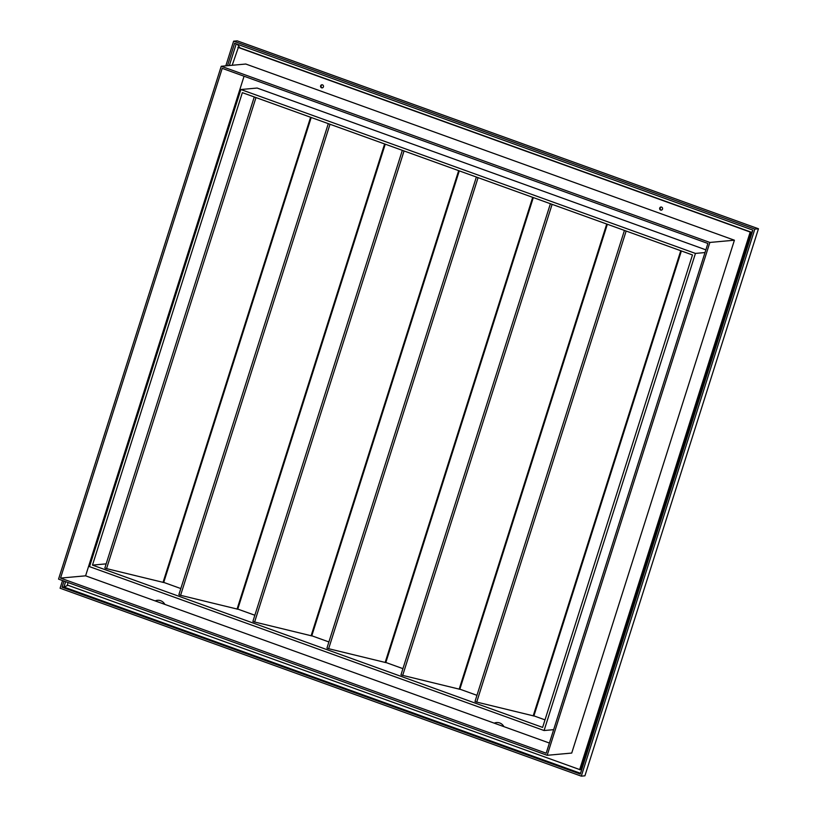 <?xml version="1.0" encoding="UTF-8"?>
<svg xmlns="http://www.w3.org/2000/svg" width="817" height="817" viewBox="0 0 817 817"><rect width="100%" height="100%" fill="white"/><g stroke="black" fill="none" stroke-linecap="round" stroke-linejoin="round"><path stroke-width="1.23" d="M322.511 84.856A1.563 1.481 84.8 0 1 322.184 87.879A1.563 1.481 84.8 0 1 320.57 86.142A1.563 1.481 84.8 0 1 322.511 84.856M322.439 87.838A1.563 1.481 84.8 0 1 322.164 84.774M661.586 207.109A1.563 1.481 84.8 0 1 661.259 210.143A1.563 1.481 84.8 0 1 659.646 208.396A1.563 1.481 84.8 0 1 661.586 207.109M661.515 210.092A1.563 1.481 84.8 0 1 661.239 207.028M232.191 65.268L238.401 47.274L750.721 231.997L580.141 769.726L67.311 585.043L68.097 582.562M549.412 743.051L85.591 575.822L244.069 76.226M237.89 47.325L750.2 232.048L579.621 769.767M734.412 240.208L571.726 753.06L547.176 755.296L58.548 579.12L221.244 66.269L245.784 64.032L734.412 240.208L709.861 242.445L547.176 755.296M750.721 231.997L750.2 232.048M221.244 66.269L709.861 242.445M546.185 753.213L60.529 578.099L222.224 68.352L707.89 243.466L546.185 753.213M60.529 578.099L85.591 575.822M681.378 250.952L533.869 715.978L475.8 701.864L475.014 701.456L624.443 230.425M607.348 224.256L459.828 689.282L401.77 675.169L400.984 674.771L550.403 203.729M533.307 197.561L385.798 662.587L327.74 648.484L326.953 648.075L476.372 177.034M459.277 170.876L311.757 635.892L253.699 621.788L252.913 621.38L402.332 150.338M385.246 144.18L237.727 609.196L179.669 595.093L178.882 594.684L328.301 123.653M311.206 117.485L163.696 582.501L105.638 568.397L104.852 567.989L254.271 96.957M545 719.859L533.899 715.866M92.474 565.109L242.353 92.658L692.479 254.955L542.611 727.406L92.474 565.109L106.159 563.863M180.823 588.557L163.727 582.398M254.863 615.252L237.767 609.084M328.894 641.948L311.798 635.779M402.924 668.643L385.828 662.475M476.965 695.328L459.869 689.17M695.441 253.423L544.091 730.531L89.523 566.641L240.872 89.523L695.441 253.423L705.01 252.555M544.091 730.531L553.66 729.663M240.872 89.523L257.141 88.042L705.868 249.839M227.504 65.697L234.622 43.27L752.855 230.128L580.305 774.067L62.072 587.209L64.012 581.091M225.809 65.85L233.631 41.177L754.826 229.107L581.296 776.15L60.101 588.23L62.531 580.56M233.631 41.177L237.247 40.85L758.452 228.77L584.911 775.823L581.296 776.15M758.452 228.77L754.826 229.107M155.159 600.904A8.078 7.67 84.8 0 1 164.86 604.396M494.234 723.157A8.078 7.67 84.8 0 1 503.936 726.66M750.68 232.12L751.191 232.304L581.02 768.736L580.509 768.552M65.626 581.673L63.92 587.035L62.072 587.209M67.995 585.299L63.92 587.035L580.55 773.311M236.236 43.852L229.352 65.523M581.428 770.543L581.02 768.736M239.973 47.846L237.308 44.241M752.426 231.477L751.191 232.304M323.491 78.095L328.73 79.984M662.567 200.349L667.806 202.238M163.032 582.439L310.593 117.26M106.537 568.673L255.976 97.57M237.063 609.135L384.623 143.955M180.567 595.368L330.007 124.266M311.093 635.83L458.664 170.651M254.598 622.064L404.047 150.961M385.134 662.526L532.694 197.346M328.638 648.749L478.078 177.646M459.164 689.211L606.725 224.042M402.669 675.445L552.108 204.342M533.195 715.906L680.765 250.727M476.699 702.14L626.149 231.037"/></g></svg>
